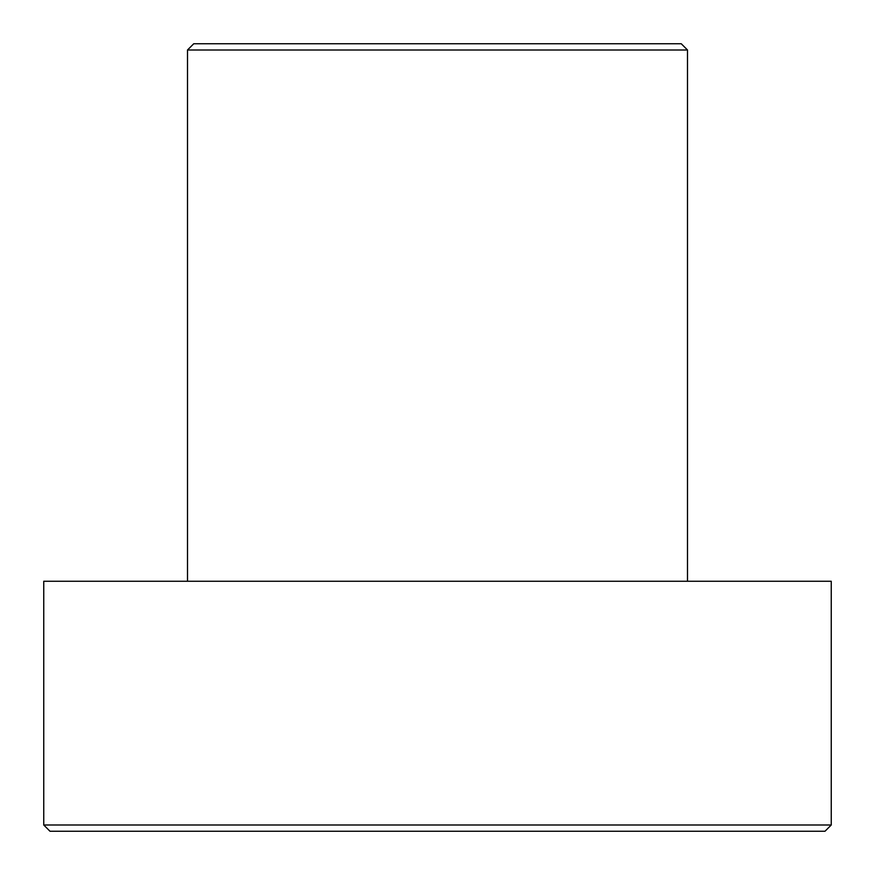 <?xml version="1.0" encoding="UTF-8"?>
<svg xmlns="http://www.w3.org/2000/svg" width="875" height="875" viewBox="0 0 875 875"><rect width="100%" height="100%" fill="white"/><g stroke="black" fill="none" stroke-linecap="round" stroke-linejoin="round"><path stroke-width="1.31" d="M187.502 49.995L193.747 43.75L681.253 43.75L687.498 49.995L187.502 49.995L187.502 581.252M825.005 831.25L49.995 831.25L43.75 825.005L831.25 825.005L825.005 831.25M687.498 49.995L687.498 581.252M831.25 825.005L831.25 581.252L43.75 581.252L43.75 825.005"/></g></svg>
